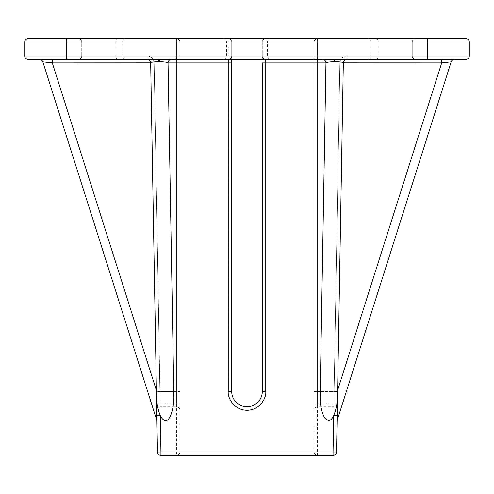 <?xml version="1.0" encoding="UTF-8"?>
<svg xmlns="http://www.w3.org/2000/svg" width="494" height="494" viewBox="0 0 494 494"><rect width="100%" height="100%" fill="white"/><g stroke="black" fill="none" stroke-linecap="round" stroke-linejoin="round"><path stroke-width="0.37" stroke-dasharray="2.47 1.85" d="M367.808 38.594L415.744 38.594A3.477 3.477 0 0 0 412.268 42.064L378.12 42.064C378.027 39.94 377.607 38.785 376.854 38.594L367.808 38.594A3.477 3.477 0 0 1 371.284 42.064L371.284 55.958A3.477 3.477 0 0 1 367.808 59.434L376.854 59.434C377.595 59.255 378.021 58.101 378.12 55.958L412.268 55.958A3.477 3.477 0 0 0 415.744 59.434L367.808 59.434M126.192 38.594A3.477 3.477 0 0 0 122.716 42.064L81.732 42.064C81.522 39.965 80.361 38.804 78.256 38.594L126.192 38.594L78.256 38.594A3.477 3.477 0 0 1 81.732 42.064L81.732 55.958A3.477 3.477 0 0 1 78.256 59.434L126.192 59.434L78.256 59.434C80.361 59.224 81.522 58.064 81.732 55.958L122.716 55.958A3.477 3.477 0 0 0 126.192 59.434M465.83 38.594A3.477 3.477 0 0 1 469.3 42.064L378.12 42.064C378.04 39.965 377.614 38.804 376.854 38.594L415.744 38.594A3.477 3.477 0 0 0 412.268 42.064L412.268 55.958A3.477 3.477 0 0 0 415.744 59.434L376.854 59.434C377.614 59.224 378.04 58.064 378.12 55.958L427.619 55.958L427.619 38.594L465.83 38.594A3.477 3.477 0 0 1 469.3 42.064L469.3 55.958L427.619 55.958L427.619 59.434L346.8 59.434A3.47 3.47 0 0 0 343.33 62.849L337.192 414.54M223.035 38.594L270.965 38.594A3.47 3.47 0 0 0 267.495 42.064L231.717 42.064C231.63 40.02 230.476 38.865 228.24 38.594L223.035 38.594A3.47 3.47 0 0 1 226.505 42.064L226.505 55.958A3.47 3.47 0 0 1 223.035 59.434L228.24 59.434A3.47 3.47 0 0 0 231.717 55.958C231.532 58.064 230.377 59.224 228.24 59.434A3.47 3.47 0 0 0 231.717 55.958L231.717 42.064L231.717 59.434L231.717 55.958L226.505 55.958L267.495 55.958A3.47 3.47 0 0 0 270.965 59.434L223.035 59.434M122.716 42.064L122.716 55.958L81.732 55.958L147.2 55.958C151.331 56.384 153.646 58.663 154.147 62.787L160.21 406.778L159.883 391.495L176.457 391.495L176.457 42.064L115.88 42.064C115.948 39.989 116.374 38.828 117.146 38.594L228.247 38.594L228.247 42.064L179.927 42.064C179.705 39.971 178.55 38.816 176.457 38.594L117.146 38.594C116.356 38.853 115.936 40.008 115.88 42.064L115.88 55.958L81.732 55.958L81.732 42.064L122.716 42.064M270.965 38.594L317.543 38.594L317.543 42.064L378.12 42.064L378.12 55.958L378.12 42.064L412.268 42.064L412.268 55.958L346.8 55.958C342.669 56.384 340.354 58.663 339.853 62.787C340.354 58.663 342.669 56.384 346.8 55.958C342.669 56.384 340.354 58.663 339.853 62.787L334.117 391.495C333.697 411.212 333.697 411.212 334.117 391.495C333.697 411.212 333.697 411.212 334.117 391.495L317.543 391.495L317.543 38.594L427.619 38.594M336.538 451.991A3.477 3.477 0 0 1 333.061 455.406L333.913 403.302L317.543 403.302L317.543 38.594A3.477 3.477 0 0 0 314.073 42.064A3.477 3.477 0 0 1 317.543 38.594A3.477 3.477 0 0 0 314.073 42.064A3.477 3.477 0 0 1 317.543 38.594A3.477 3.477 0 0 0 314.073 42.064L314.073 391.495L314.073 42.064C314.295 39.971 315.45 38.816 317.543 38.594A3.477 3.477 0 0 0 314.073 42.064L265.76 42.064L265.76 38.594A3.47 3.47 0 0 0 262.283 42.064L267.495 42.064L267.495 55.958L262.283 55.958L262.283 59.434L262.283 42.064C262.438 39.989 263.592 38.828 265.76 38.594A3.47 3.47 0 0 0 262.283 42.064L262.283 55.958A3.47 3.47 0 0 0 265.76 59.434C263.524 59.163 262.37 58.008 262.283 55.958M270.965 59.434L346.8 59.434C344.732 59.644 343.577 60.787 343.33 62.849L343.33 62.849A3.47 3.47 0 0 1 346.8 59.434A3.47 3.47 0 0 0 343.33 62.849L337.593 391.557L343.33 62.911L337.612 390.346L441.716 62.911L445.187 62.522M446.922 62.33L451.164 61.855M337.526 395.237L337.081 420.672M66.381 38.594L176.457 38.594A3.47 3.47 0 0 1 179.927 42.064A3.47 3.47 0 0 0 176.457 38.594L176.457 42.064L176.457 38.594A3.47 3.47 0 0 1 179.927 42.064L179.927 410.255L179.927 42.064A3.47 3.47 0 0 0 176.457 38.594L176.457 42.064L66.381 42.064L66.381 38.594L28.17 38.594A3.477 3.477 0 0 0 24.7 42.064L24.7 55.958A3.477 3.477 0 0 0 28.17 59.434L66.381 59.434L66.381 55.958L147.2 55.958L115.88 55.958L115.88 42.064L81.732 42.064L179.927 42.064A3.47 3.47 0 0 0 176.457 38.594A3.47 3.47 0 0 1 179.927 42.064L176.457 42.064L176.457 391.495L159.883 391.495L154.147 62.787C153.646 58.663 151.331 56.384 147.2 55.958C151.331 56.384 153.646 58.663 154.147 62.787L160.087 403.302L176.457 403.302L176.457 42.064L179.927 42.064L179.927 451.936L179.927 42.064M231.717 42.064A3.47 3.47 0 0 0 228.247 38.594A3.47 3.47 0 0 1 231.717 42.064L228.247 42.064L228.247 391.495M231.717 391.495A15.283 15.283 0 0 0 247 406.778A15.283 15.283 0 0 0 262.283 391.495A15.283 15.283 0 0 1 247 406.778A15.283 15.283 0 0 1 231.717 391.495L228.24 391.495C227.438 400.813 237.682 411.057 247 410.248C256.318 411.057 266.562 400.819 265.76 391.495L265.76 42.064L262.283 42.064M337.383 403.363L333.913 403.302L339.853 62.787L334.117 391.495L337.593 391.557L337.266 410.31L337.593 391.557L337.266 410.31L337.593 391.557L334.117 391.495L317.543 391.495L317.543 406.778L317.543 391.495L314.073 391.495L314.073 410.255L314.073 391.495L314.073 410.255L314.073 391.495L317.543 391.495L317.543 42.064L314.073 42.064L317.543 42.064L314.073 42.064L314.073 451.936C314.295 454.029 315.45 455.184 317.543 455.406L176.457 455.406C178.55 455.184 179.705 454.029 179.927 451.936A3.477 3.477 0 0 1 176.457 455.406L160.939 455.406L160.087 403.308M314.073 42.064L314.073 451.936A3.477 3.477 0 0 0 317.543 455.406L317.543 403.302L314.073 403.302M265.76 391.495L262.283 391.495L262.283 62.911M156.407 391.557L150.67 62.849A3.47 3.47 0 0 0 147.2 59.434L117.146 59.434C116.349 59.163 115.929 58.008 115.88 55.958C115.973 58.07 116.393 59.224 117.146 59.434L147.2 59.434A3.47 3.47 0 0 1 150.67 62.849L156.487 395.898L156.407 391.557L159.883 391.495L156.407 391.557M160.087 403.302L156.617 403.363L150.67 62.849A3.47 3.47 0 0 0 147.2 59.434L66.381 59.434M465.83 59.434A3.477 3.477 0 0 0 469.3 55.958A3.477 3.477 0 0 1 465.83 59.434L427.619 59.434M156.617 403.363L150.67 62.849C150.423 60.787 149.268 59.644 147.2 59.434L228.24 59.434M339.853 62.787L343.33 62.849C343.577 60.787 344.732 59.644 346.8 59.434L454.474 59.434L346.8 59.434L346.8 55.958M322.483 59.434C324.577 59.657 325.737 60.811 325.96 62.911A3.477 3.477 0 0 1 325.954 62.966L320.161 394.928M173.839 394.928L168.046 62.966A3.477 3.477 0 0 1 168.04 62.911C168.263 60.811 169.423 59.657 171.517 59.434M156.734 410.31A3.47 3.47 0 0 1 160.21 406.778L176.457 406.778L176.457 391.495L179.927 391.495L176.457 391.495L176.457 406.778C178.562 406.988 179.717 408.149 179.927 410.248M156.808 414.54L157.463 451.991A3.477 3.477 0 0 0 160.939 455.406M337.612 390.346L343.33 62.911L441.716 62.911L441.716 59.434M42.836 61.855L52.284 62.911L52.284 59.434M154.147 62.787L150.67 62.849C150.423 60.787 149.268 59.644 147.2 59.434L147.2 55.958M156.475 395.237L150.67 62.911L52.284 62.911M371.284 42.064L412.268 42.064L371.284 42.064M24.7 55.958L66.381 55.958L66.381 42.064L24.7 42.064M317.543 455.406A3.477 3.477 0 0 1 314.073 451.936L179.927 451.936M179.927 403.302L176.457 403.302L176.457 455.406M52.284 62.905L156.388 390.346M337.266 410.31C337.081 408.174 335.926 406.994 333.79 406.778L317.543 406.778C315.438 406.988 314.283 408.149 314.073 410.248"/><path stroke-width="0.74" d="M168.046 62.966C167.429 62.232 164.527 61.818 159.34 61.725L158.895 61.719C153.918 61.775 151.176 62.151 150.67 62.849L156.475 395.237C156.512 402.752 157.79 409.514 160.303 415.522C161.896 418.807 163.644 420.474 165.546 420.524C169.88 421.672 174.45 407.556 173.839 394.928L168.046 62.966A3.477 3.477 0 0 1 171.517 59.434M445.187 62.522L446.922 62.33M454.474 59.434A3.477 3.477 0 0 0 451.164 61.855L337.081 420.672L336.538 451.991A3.477 3.477 0 0 1 333.061 455.406L317.543 455.406M66.381 38.594L28.17 38.594A3.477 3.477 0 0 0 24.7 42.064L24.7 55.958L66.381 55.958L66.381 38.594L465.83 38.594A3.477 3.477 0 0 1 469.3 42.064L469.3 55.958A3.477 3.477 0 0 1 465.83 59.434L427.619 59.434L427.619 55.958L66.381 55.958L66.381 59.434L427.619 59.434M231.717 59.434L231.717 391.495L231.717 59.434M262.283 62.911L262.283 391.495A15.283 15.283 0 0 1 247 406.778A15.283 15.283 0 0 1 231.717 391.495L228.24 391.495C227.487 396.978 233.119 409.995 247 410.255C260.881 409.995 266.513 396.978 265.76 391.495L265.76 62.911L262.283 62.911M28.17 59.434A3.477 3.477 0 0 1 24.7 55.958A3.477 3.477 0 0 0 28.17 59.434L66.381 59.434M451.164 61.855L441.716 62.911L343.33 62.849A3.477 3.477 0 0 1 346.8 59.434M325.954 62.966L320.161 394.928C319.89 403.857 321.353 411.465 324.564 417.77C328.189 421.864 331.233 421.116 333.697 415.522L337.174 415.584L343.33 62.849C342.756 62.127 339.872 61.75 334.66 61.725C329.473 61.818 326.571 62.232 325.954 62.966A3.477 3.477 0 0 0 322.483 59.434M337.513 395.898L337.526 395.237C337.488 402.746 336.216 409.514 333.697 415.522L333.061 451.936L160.939 451.936L160.939 455.406L333.061 455.406L333.061 451.936L336.538 451.991A3.477 3.477 0 0 1 333.061 455.406M156.487 395.898L157.463 451.991L160.939 451.93L160.303 415.522L156.826 415.584M156.388 390.346L52.284 62.911L150.67 62.849A3.47 3.47 0 0 0 147.2 59.434M337.174 415.584L336.538 451.991M337.612 390.346L441.716 62.911L441.716 59.434M39.526 59.434A3.477 3.477 0 0 1 42.836 61.855L52.284 62.911L52.284 59.434M160.939 455.406A3.477 3.477 0 0 1 157.463 451.991A3.477 3.477 0 0 0 160.939 455.406M427.619 38.594L427.619 42.064L24.7 42.064A3.477 3.477 0 0 1 28.17 38.594M469.3 55.958L427.619 55.958L427.619 42.064L469.3 42.064M228.24 59.434L228.24 62.911L231.717 62.911M168.04 62.911L228.24 62.911L228.24 391.495M265.76 391.495L262.283 391.495A15.283 15.283 0 0 1 247 406.778A15.283 15.283 0 0 1 231.717 391.495M325.96 62.911L265.76 62.911L265.76 59.434M334.66 61.725L334.642 59.434M159.34 61.725L159.358 59.434M158.895 61.719L158.735 59.434M42.836 61.855L156.919 420.672"/></g></svg>
